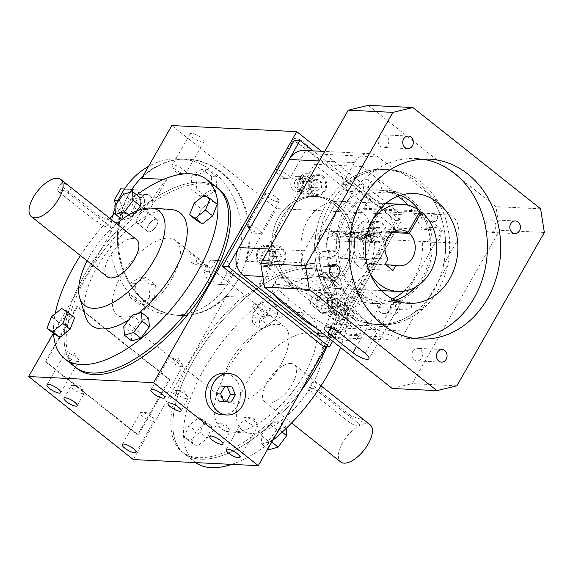 <?xml version="1.0" encoding="UTF-8"?>
<svg xmlns="http://www.w3.org/2000/svg" width="573" height="573" viewBox="0 0 573 573"><rect width="100%" height="100%" fill="white"/><g stroke="black" fill="none" stroke-linecap="round" stroke-linejoin="round"><path stroke-width="0.43" stroke-dasharray="2.87 2.15" d="M280.591 365.051A47.301 21.881 128.4 0 1 225.676 400.871A47.301 21.881 128.4 0 1 233.462 356.291A47.301 21.881 128.4 0 1 277.576 324.354A47.301 21.881 128.4 0 1 284.466 326.746A47.301 21.881 128.4 0 1 280.591 365.051M171.914 278.85A47.301 21.881 128.4 0 1 116.992 314.663A47.301 21.881 128.4 0 1 129.24 264.01A47.301 21.881 128.4 0 1 175.782 240.545A47.301 21.881 128.4 0 1 171.914 278.85M253.903 302.53L257.965 306.913L265.385 317.313L260.113 317.055L269.382 314.806L253.903 302.53L252.636 306.841L260.113 317.055M265.385 317.313L269.74 316.253L269.382 314.806M269.74 316.253L257.965 306.913M254.448 302.938L175.782 240.545M205.8 264.354L207.892 267.197L196.109 257.857L190.659 252.342M332.669 341.236L401.336 220.849L313.109 150.871M289.737 158.485L238.354 248.575M301.72 190.637A7.585 6.382 -87.2 0 1 299.285 181.985A7.585 6.382 -87.2 0 1 305.696 176.735A7.585 6.382 -87.2 0 1 311.698 184.621A7.585 6.382 -87.2 0 1 304.958 191.883A7.585 6.382 -87.2 0 1 301.72 190.637M347.567 269.776A47.301 39.802 -87.2 0 1 312.407 290.962A47.301 39.802 -87.2 0 1 274.954 241.777A47.301 39.802 -87.2 0 1 317.012 196.467A47.301 39.802 -87.2 0 1 350.461 222.174A47.301 39.802 -87.2 0 1 347.567 269.776M181.347 366.555A7.936 2.213 29.7 0 1 173.06 363.067A7.936 2.213 29.7 0 1 168.942 358.247A7.936 2.213 29.7 0 1 170.324 357.803A7.936 2.213 29.7 0 1 170.331 357.803A7.936 2.213 29.7 0 1 176.935 360.252A7.936 2.213 29.7 0 1 182.4 364.693A7.936 2.213 29.7 0 1 182.73 366.111A7.936 2.213 29.7 0 1 181.347 366.555M277.411 170.052A7.936 2.213 -150.3 0 0 276.036 170.496A7.936 2.213 -150.3 0 0 276.358 171.914A7.936 2.213 -150.3 0 0 281.83 176.348A7.936 2.213 -150.3 0 0 288.434 178.797A7.936 2.213 -150.3 0 0 288.441 178.797A7.936 2.213 -150.3 0 0 289.823 178.361A7.936 2.213 -150.3 0 0 285.705 173.54A7.936 2.213 -150.3 0 0 277.411 170.052M256.589 426.233A7.936 2.213 29.7 0 1 248.302 422.745A7.936 2.213 29.7 0 1 244.184 417.925A7.936 2.213 29.7 0 1 245.566 417.481A7.936 2.213 29.7 0 1 245.573 417.488A7.936 2.213 29.7 0 1 252.177 419.93A7.936 2.213 29.7 0 1 257.642 424.371A7.936 2.213 29.7 0 1 257.972 425.789A7.936 2.213 29.7 0 1 256.589 426.233M352.653 229.73A7.936 2.213 -150.3 0 0 351.27 230.174A7.936 2.213 -150.3 0 0 351.6 231.592A7.936 2.213 -150.3 0 0 357.072 236.026A7.936 2.213 -150.3 0 0 363.676 238.475A7.936 2.213 -150.3 0 0 363.683 238.475A7.936 2.213 -150.3 0 0 365.065 238.039A7.936 2.213 -150.3 0 0 360.947 233.218A7.936 2.213 -150.3 0 0 352.653 229.73M77.434 361.484A7.936 2.213 29.7 0 1 69.147 357.996A7.936 2.213 29.7 0 1 65.028 353.176A7.936 2.213 29.7 0 1 66.411 352.739A7.936 2.213 29.7 0 1 66.418 352.739A7.936 2.213 29.7 0 1 73.022 355.188A7.936 2.213 29.7 0 1 78.487 359.622A7.936 2.213 29.7 0 1 78.816 361.04A7.936 2.213 29.7 0 1 77.434 361.484M173.497 164.981A7.936 2.213 -150.3 0 0 172.115 165.425A7.936 2.213 -150.3 0 0 172.444 166.843A7.936 2.213 -150.3 0 0 177.917 171.284A7.936 2.213 -150.3 0 0 184.52 173.734A7.936 2.213 -150.3 0 0 184.527 173.734A7.936 2.213 -150.3 0 0 185.91 173.29A7.936 2.213 -150.3 0 0 181.791 168.469A7.936 2.213 -150.3 0 0 173.497 164.981M152.676 421.162A7.936 2.213 29.7 0 1 144.389 417.674A7.936 2.213 29.7 0 1 140.27 412.854A7.936 2.213 29.7 0 1 141.653 412.417A7.936 2.213 29.7 0 1 141.66 412.417A7.936 2.213 29.7 0 1 148.264 414.866A7.936 2.213 29.7 0 1 153.729 419.3A7.936 2.213 29.7 0 1 154.058 420.718A7.936 2.213 29.7 0 1 152.676 421.162M248.739 224.666A7.936 2.213 -150.3 0 0 247.357 225.103A7.936 2.213 -150.3 0 0 247.686 226.521A7.936 2.213 -150.3 0 0 253.159 230.962A7.936 2.213 -150.3 0 0 259.762 233.412A7.936 2.213 -150.3 0 0 259.77 233.412A7.936 2.213 -150.3 0 0 261.152 232.967A7.936 2.213 -150.3 0 0 257.033 228.154A7.936 2.213 -150.3 0 0 248.739 224.666M300.789 391.137A114.342 52.895 128.4 0 1 184.019 453.393A114.342 52.895 128.4 0 1 185.272 376.504A114.342 52.895 128.4 0 1 261.03 286.063A114.342 52.895 128.4 0 1 326.123 274.223A114.342 52.895 128.4 0 1 326.775 346.823A114.342 52.895 -51.6 0 0 326.123 274.223A114.342 52.895 -51.6 0 0 309.47 268.429A114.342 52.895 -51.6 0 0 202.828 345.634A114.342 52.895 -51.6 0 0 184.019 453.393A114.342 52.895 -51.6 0 0 300.789 391.137M329.969 300.761A7.585 3.51 -51.6 0 0 322.9 305.882A7.585 3.51 -51.6 0 0 321.654 313.03A7.585 3.51 -51.6 0 0 329.11 309.27A7.585 3.51 -51.6 0 0 331.072 301.147A7.585 3.51 -51.6 0 0 329.969 300.761M75.335 367.193A114.342 52.895 128.4 0 1 76.589 290.303A114.342 52.895 128.4 0 1 152.346 199.862A114.342 52.895 128.4 0 1 217.439 188.023A114.342 52.895 128.4 0 0 200.794 182.228A114.342 52.895 128.4 0 0 94.151 259.433A114.342 52.895 128.4 0 0 75.335 367.193M138.301 223.513A7.585 3.51 128.4 0 1 137.198 223.126A7.585 3.51 128.4 0 1 139.16 215.011A7.585 3.51 128.4 0 1 146.616 211.251A7.585 3.51 128.4 0 1 145.37 218.392A7.585 3.51 128.4 0 1 138.301 223.513M77.341 368.783A114.342 52.895 128.4 0 1 137.721 214.18L121.705 213.4A78.236 65.838 92.8 0 0 180.251 315.479A78.236 65.838 92.8 0 0 226.378 296.42L133.323 459.567M121.705 213.4L53.332 333.278M169.966 379.562L138.358 434.979L46.062 361.778L77.67 306.354L169.966 379.562L169.121 379.519L76.825 306.319L45.217 361.735L137.513 434.943L169.121 379.519M226.378 296.42L242.386 297.201A114.342 52.895 -51.6 0 0 182.006 451.803A114.342 52.895 -51.6 0 0 294.508 395.091A114.342 52.895 -51.6 0 0 324.117 272.633A114.342 52.895 -51.6 0 0 259.025 284.473L271.552 262.506L246.419 261.281A78.236 65.838 92.8 0 0 187.872 159.201A78.236 65.838 92.8 0 0 141.753 178.26M246.419 261.281L276.487 208.572L171.814 125.551M295.453 138.43A7.936 2.213 -150.3 0 0 294.071 138.874A7.936 2.213 -150.3 0 0 299.865 144.733A7.936 2.213 -150.3 0 0 307.859 146.738A7.936 2.213 -150.3 0 0 303.74 141.918A7.936 2.213 -150.3 0 0 295.453 138.43M370.695 198.108A7.936 2.213 -150.3 0 0 369.313 198.552A7.936 2.213 -150.3 0 0 375.107 204.411A7.936 2.213 -150.3 0 0 383.101 206.416A7.936 2.213 -150.3 0 0 378.982 201.596A7.936 2.213 -150.3 0 0 370.695 198.108M191.54 133.366A7.936 2.213 -150.3 0 0 190.157 133.803A7.936 2.213 -150.3 0 0 195.952 139.662A7.936 2.213 -150.3 0 0 203.945 141.667A7.936 2.213 -150.3 0 0 199.827 136.854A7.936 2.213 -150.3 0 0 191.54 133.366M266.774 193.044A7.936 2.213 -150.3 0 0 265.399 193.481A7.936 2.213 -150.3 0 0 271.194 199.34A7.936 2.213 -150.3 0 0 279.187 201.345A7.936 2.213 -150.3 0 0 275.069 196.532A7.936 2.213 -150.3 0 0 266.774 193.044M326.08 346.787L401.444 214.667L321.525 151.279M401.444 214.667L276.487 208.572M166.886 179.485A78.236 65.838 -87.2 0 0 152.475 199.956L154.359 201.452L166.886 179.485L163.656 179.328M154.359 201.452A114.342 52.895 128.4 0 1 219.452 189.613M222.109 414.766A20.757 17.462 92.8 0 0 237.537 405.469A20.757 17.462 92.8 0 0 238.812 384.583A20.757 17.462 92.8 0 0 224.129 373.302M323.716 346.672L395.642 220.569L294.321 140.206M259.025 284.473L260.908 285.963A78.236 65.838 -87.2 0 0 271.552 262.506M152.475 199.956L137.721 214.18M237.559 280.398A78.236 65.838 -87.2 0 1 179.406 315.444A78.236 65.838 -87.2 0 1 123.682 271.946A78.236 65.838 -87.2 0 1 129.949 192.378A78.236 65.838 92.8 0 0 118.475 252.965A78.236 65.838 92.8 0 0 179.406 315.444A78.236 65.838 92.8 0 0 248.976 240.51A78.236 65.838 92.8 0 0 187.034 159.158A78.236 65.838 -87.2 0 1 242.35 201.667A78.236 65.838 -87.2 0 1 237.559 280.398M142.863 176.305A78.236 65.838 -87.2 0 1 187.034 159.158A78.236 65.838 92.8 0 0 142.863 176.305M242.386 297.201L260.908 285.963M133.015 197.484A7.585 6.382 92.8 0 0 132.549 205.113A7.585 6.382 92.8 0 0 137.914 209.231A7.585 6.382 92.8 0 0 144.654 201.968A7.585 6.382 92.8 0 0 138.652 194.082A7.585 6.382 92.8 0 0 133.015 197.484M395.642 220.569L401.336 220.849M138.358 434.979L137.513 434.943M77.67 306.354L76.825 306.319M46.062 361.778L45.217 361.735M148.83 231.864A7.585 3.51 -51.6 0 0 155.906 226.75A7.585 3.51 -51.6 0 0 157.152 219.602A7.585 3.51 -51.6 0 0 149.689 223.363A7.585 3.51 -51.6 0 0 147.727 231.485A7.585 3.51 -51.6 0 0 148.83 231.864M319.44 292.409A7.585 3.51 128.4 0 1 320.543 292.796A7.585 3.51 128.4 0 1 318.581 300.911A7.585 3.51 128.4 0 1 311.118 304.671A7.585 3.51 128.4 0 1 312.371 297.53A7.585 3.51 128.4 0 1 319.44 292.409M141.202 197.878A7.585 6.382 -87.2 0 1 146.831 194.483A7.585 6.382 -87.2 0 1 152.841 202.369A7.585 6.382 -87.2 0 1 146.094 209.632A7.585 6.382 -87.2 0 1 140.736 205.514A7.585 6.382 -87.2 0 1 141.202 197.878M293.534 190.236A7.585 6.382 92.8 0 0 296.771 191.482A7.585 6.382 92.8 0 0 303.518 184.22A7.585 6.382 92.8 0 0 297.509 176.341A7.585 6.382 92.8 0 0 291.105 181.584A7.585 6.382 92.8 0 0 293.534 190.236M82.935 393.687A7.521 2.099 29.7 0 1 75.077 390.385A7.521 2.099 29.7 0 1 71.174 385.815A7.521 2.099 29.7 0 1 72.485 385.4A7.521 2.099 29.7 0 1 72.492 385.4A7.521 2.099 29.7 0 1 78.745 387.72A7.521 2.099 29.7 0 1 83.93 391.925A7.521 2.099 29.7 0 1 84.238 393.271A7.521 2.099 29.7 0 1 82.935 393.687M186.848 398.758A7.521 2.099 29.7 0 1 178.991 395.449A7.521 2.099 29.7 0 1 175.087 390.886A7.521 2.099 29.7 0 1 176.398 390.471A7.521 2.099 29.7 0 1 176.405 390.471A7.521 2.099 29.7 0 1 182.658 392.791A7.521 2.099 29.7 0 1 187.844 396.996A7.521 2.099 29.7 0 1 188.152 398.342A7.521 2.099 29.7 0 1 186.848 398.758M228.648 431.913A7.521 2.099 29.7 0 1 220.791 428.604A7.521 2.099 29.7 0 1 216.888 424.041A7.521 2.099 29.7 0 1 218.198 423.626A7.521 2.099 29.7 0 1 218.206 423.626A7.521 2.099 29.7 0 1 224.458 425.947A7.521 2.099 29.7 0 1 229.644 430.151A7.521 2.099 29.7 0 1 229.959 431.498A7.521 2.099 29.7 0 1 228.648 431.913M224.738 386.546L219.939 386.202L224.795 386.446M219.939 386.202L215.77 393.508L220.634 393.744M215.77 393.508L218.958 401.336L223.814 401.573M218.958 401.336L231.163 402.096M344.316 269.618A47.301 39.802 -87.2 0 1 309.155 290.805A47.301 39.802 -87.2 0 1 271.702 241.62A47.301 39.802 -87.2 0 1 313.768 196.31A47.301 39.802 -87.2 0 1 347.217 222.016A47.301 39.802 -87.2 0 1 344.316 269.618M257.907 307.099L252.636 306.841M207.892 267.197L202.491 267.075L191.654 262.756L189.921 251.783M207.763 267.326L196.926 263.014L191.654 262.756M196.926 263.014L196.109 257.857M205.399 264.06L202.491 267.075M364.485 234.765A13.272 11.166 -87.2 0 1 368.747 249.914A13.272 11.166 -87.2 0 1 357.523 259.089A13.272 11.166 -87.2 0 1 347.016 245.287A13.272 11.166 -87.2 0 1 358.82 232.574A13.272 11.166 -87.2 0 1 364.485 234.765M334.467 231.599L355.124 232.609L361.37 234.608L362.609 237.372L361.685 237.816L341.028 236.807L333.744 231.685L334.467 231.599L332.118 235.725L352.775 236.735A4.72 1.318 29.7 0 1 357.71 238.805A4.72 1.318 29.7 0 1 360.159 241.677A4.72 1.318 29.7 0 1 359.335 241.935L338.679 240.925A4.72 1.318 29.7 0 1 333.744 238.855A4.72 1.318 29.7 0 1 331.294 235.983A4.72 1.318 29.7 0 1 332.118 235.725M334.926 233.318A13.272 11.166 -87.2 0 1 338.922 239.084A13.272 11.166 -87.2 0 1 338.356 250.68A13.272 11.166 -87.2 0 1 327.964 257.649A13.272 11.166 -87.2 0 1 317.449 243.847A13.272 11.166 -87.2 0 1 329.253 231.134A13.272 11.166 -87.2 0 1 334.926 233.318M384.705 238.046A10.665 8.975 -87.2 0 1 376.776 242.823A10.665 8.975 -87.2 0 1 368.339 231.736A10.665 8.975 -87.2 0 1 377.815 221.522A10.665 8.975 -87.2 0 1 385.357 227.316A10.665 8.975 -87.2 0 1 384.705 238.046M394.761 227.947L314.455 164.25L259.44 260.694L339.746 324.39L394.761 227.947L442.42 230.267L427.873 218.736L425.094 218.6C422.108 217.124 420.317 215.706 419.73 214.338A3.918 3.295 -87.2 0 1 422.294 213.092A3.918 3.295 -87.2 0 1 425.094 218.6M322.792 176.018A10.665 8.975 -87.2 0 1 326.209 188.188A10.665 8.975 -87.2 0 1 317.198 195.565A10.665 8.975 -87.2 0 1 308.754 184.477A10.665 8.975 -87.2 0 1 318.237 174.264A10.665 8.975 -87.2 0 1 322.792 176.018M269.496 250.594A10.665 8.975 -87.2 0 1 277.425 245.817A10.665 8.975 -87.2 0 1 285.863 256.905A10.665 8.975 -87.2 0 1 276.387 267.118A10.665 8.975 -87.2 0 1 268.844 261.324A10.665 8.975 -87.2 0 1 269.496 250.594M331.416 312.614A10.665 8.975 -87.2 0 1 327.992 300.445A10.665 8.975 -87.2 0 1 337.003 293.075A10.665 8.975 -87.2 0 1 345.447 304.163A10.665 8.975 -87.2 0 1 335.964 314.369A10.665 8.975 -87.2 0 1 331.416 312.614M337.44 252.521A14.884 12.527 92.8 0 0 338.034 251.368A14.884 12.527 92.8 0 0 338.672 238.368A14.884 12.527 92.8 0 0 334.181 231.9A14.884 12.527 92.8 0 0 316.762 236.119A14.884 12.527 92.8 0 0 320.021 256.733A14.884 12.527 92.8 0 0 337.44 252.521M336.129 309.184L340.283 306.734L340.641 301.276L336.838 298.261L332.684 300.71L332.333 306.168L336.129 309.184L324.626 308.625L328.78 306.175L340.283 306.734M331.975 311.626A9.476 7.972 -87.2 0 1 328.938 300.811A9.476 7.972 -87.2 0 1 336.945 294.257A9.476 7.972 -87.2 0 1 344.452 304.113A9.476 7.972 -87.2 0 1 336.022 313.187A9.476 7.972 -87.2 0 1 331.975 311.626M272.311 256.138L274.302 261.03L278.893 261.36L281.501 256.797L279.509 251.905L274.918 251.576L272.311 256.138L260.808 255.579L262.792 260.471L274.302 261.03M270.32 251.246A9.476 7.972 -87.2 0 1 277.368 246.999A9.476 7.972 -87.2 0 1 284.867 256.854A9.476 7.972 -87.2 0 1 276.444 265.929A9.476 7.972 -87.2 0 1 269.74 260.779A9.476 7.972 -87.2 0 1 270.32 251.246M318.072 179.456L313.918 181.899L313.56 187.364L317.363 190.372L321.517 187.93L321.868 182.472L318.072 179.456L306.562 178.891L302.408 181.34L313.918 181.899M322.227 177.007A9.476 7.972 -87.2 0 1 325.263 187.829A9.476 7.972 -87.2 0 1 317.256 194.383A9.476 7.972 -87.2 0 1 309.749 184.527A9.476 7.972 -87.2 0 1 318.18 175.445A9.476 7.972 -87.2 0 1 322.227 177.007M403.908 291.141A56.863 47.853 92.8 0 0 422.573 242.78L432.063 243.246A56.863 47.853 92.8 0 1 399.245 300.782L399.911 304.994A7.585 6.382 -87.2 0 1 393.271 314.083A7.585 6.382 -87.2 0 1 387.362 308.03L386.696 303.819L377.206 303.353L377.872 307.565A7.585 6.382 92.8 0 0 383.774 313.617A7.585 6.382 92.8 0 0 390.421 304.528L399.911 304.994M392.713 298.97A56.863 47.853 92.8 0 1 389.755 300.316L399.245 300.782M320.472 311.067A9.476 7.972 -87.2 0 1 317.428 300.252A9.476 7.972 -87.2 0 1 325.443 293.698A9.476 7.972 -87.2 0 1 332.942 303.547A9.476 7.972 -87.2 0 1 324.519 312.629A9.476 7.972 -87.2 0 1 320.472 311.067M319.906 312.056A10.665 8.975 -87.2 0 1 316.482 299.887A10.665 8.975 -87.2 0 1 325.5 292.509A10.665 8.975 -87.2 0 1 333.937 303.597A10.665 8.975 -87.2 0 1 324.461 313.811A10.665 8.975 -87.2 0 1 319.906 312.056M328.78 306.175L329.131 300.718L340.641 301.276M329.131 300.718L325.335 297.702L336.838 298.261M325.335 297.702L321.181 300.145L332.684 300.71M321.181 300.145L320.823 305.61L332.333 306.168M320.823 305.61L324.626 308.625M389.755 300.316L390.421 304.528M377.206 303.353A56.863 47.853 92.8 0 1 371.984 303.439A56.863 47.853 92.8 0 1 329.296 265.356L338.786 265.822A56.863 47.853 92.8 0 0 381.482 303.905A56.863 47.853 92.8 0 0 386.696 303.819M258.817 250.68A9.476 7.972 -87.2 0 1 265.858 246.44A9.476 7.972 -87.2 0 1 273.364 256.296A9.476 7.972 -87.2 0 1 264.934 265.371A9.476 7.972 -87.2 0 1 258.237 260.221A9.476 7.972 -87.2 0 1 258.817 250.68M257.993 250.029A10.665 8.975 -87.2 0 1 265.915 245.258A10.665 8.975 -87.2 0 1 274.36 256.339A10.665 8.975 -87.2 0 1 264.876 266.552A10.665 8.975 -87.2 0 1 257.341 260.758A10.665 8.975 -87.2 0 1 257.993 250.029M262.792 260.471L278.893 261.36M267.39 260.794L269.99 256.231L281.501 256.797M269.99 256.231L267.999 251.339L279.509 251.905M267.999 251.339L274.918 251.576M263.408 251.01L260.808 255.579M329.296 265.356L325.736 266.216L335.234 266.681A7.585 6.382 -87.2 0 1 333.687 266.825A7.585 6.382 -87.2 0 1 327.684 259.863A7.585 6.382 -87.2 0 1 332.884 251.826L336.444 250.967L326.947 250.501L323.387 251.368A7.585 6.382 92.8 0 0 318.194 259.397A7.585 6.382 92.8 0 0 324.196 266.366A7.585 6.382 92.8 0 0 325.736 266.216M338.786 265.822L335.234 266.681M326.947 250.501A56.863 47.853 92.8 0 1 359.765 192.965L369.263 193.43A56.863 47.853 92.8 0 0 336.444 250.967M310.716 176.448A9.476 7.972 -87.2 0 1 313.76 187.264A9.476 7.972 -87.2 0 1 305.746 193.817A9.476 7.972 -87.2 0 1 298.247 183.962A9.476 7.972 -87.2 0 1 306.67 174.887A9.476 7.972 -87.2 0 1 310.716 176.448M311.282 175.46A10.665 8.975 -87.2 0 1 314.706 187.629A10.665 8.975 -87.2 0 1 305.688 195.006A10.665 8.975 -87.2 0 1 297.251 183.919A10.665 8.975 -87.2 0 1 306.727 173.705A10.665 8.975 -87.2 0 1 311.282 175.46M302.408 181.34L302.057 186.798L313.56 187.364M302.057 186.798L305.853 189.813L317.363 190.372M305.853 189.813L310.007 187.371L321.517 187.93M310.007 187.371L310.365 181.906L321.868 182.472M310.365 181.906L306.562 178.891M359.765 192.965L359.099 188.761L368.597 189.219A7.585 6.382 -87.2 0 1 375.236 180.13A7.585 6.382 -87.2 0 1 381.145 186.182L381.811 190.394L372.314 189.935L371.648 185.724A7.585 6.382 92.8 0 0 365.746 179.664A7.585 6.382 92.8 0 0 359.099 188.761M369.263 193.43L368.597 189.219M360.059 191.998A3.918 3.295 -87.2 0 1 358.383 191.353A3.918 3.295 -87.2 0 1 357.129 186.877A3.918 3.295 -87.2 0 1 360.438 184.169A3.918 3.295 -87.2 0 1 363.54 188.245A3.918 3.295 -87.2 0 1 360.059 191.998L350.561 191.532A3.918 3.295 92.8 0 1 348.893 190.888A3.918 3.295 92.8 0 1 348.47 190.487L307.099 263.021L321.646 274.553L318.867 274.417C319.455 275.785 321.245 277.203 324.232 278.679A3.918 3.295 -87.2 0 1 321.668 279.925A3.918 3.295 -87.2 0 1 319.992 279.28A3.918 3.295 -87.2 0 1 318.867 274.417M350.561 191.532A3.918 3.295 92.8 0 0 353.956 188.51A3.918 3.295 92.8 0 0 352.144 184.04L349.365 183.904C346.937 185.989 345.712 188.137 345.691 190.351A3.918 3.295 -87.2 0 1 344.953 185.974A3.918 3.295 -87.2 0 1 348.169 183.568A3.918 3.295 -87.2 0 1 349.365 183.904M434.184 221.522A3.918 3.295 -87.2 0 1 432.515 220.877A3.918 3.295 -87.2 0 1 431.254 216.401A3.918 3.295 -87.2 0 1 434.57 213.693A3.918 3.295 -87.2 0 1 437.672 217.769A3.918 3.295 -87.2 0 1 434.184 221.522L424.693 221.056A3.918 3.295 92.8 0 1 423.017 220.412A3.918 3.295 92.8 0 1 422.502 214.474L362.107 166.571L352.144 184.04M424.693 221.056A3.918 3.295 92.8 0 0 427.873 218.736M408.449 302.215A3.918 3.295 -87.2 0 1 411.55 306.29A3.918 3.295 -87.2 0 1 408.069 310.043A3.918 3.295 -87.2 0 1 406.393 309.399A3.918 3.295 -87.2 0 1 405.132 304.929A3.918 3.295 -87.2 0 1 408.449 302.215L398.951 301.756A3.918 3.295 92.8 0 1 401.05 302.802L442.42 230.267M398.951 301.756A3.918 3.295 92.8 0 0 395.642 304.464A3.918 3.295 92.8 0 0 396.896 308.933A3.918 3.295 92.8 0 0 397.368 309.248L394.589 309.112C394.618 306.899 395.843 304.743 398.271 302.666A3.918 3.295 -87.2 0 1 399.009 307.042A3.918 3.295 -87.2 0 1 395.793 309.449A3.918 3.295 -87.2 0 1 394.589 309.112M334.324 272.698A3.918 3.295 -87.2 0 1 337.425 276.766A3.918 3.295 -87.2 0 1 333.937 280.519A3.918 3.295 -87.2 0 1 332.268 279.875A3.918 3.295 -87.2 0 1 331.008 275.405A3.918 3.295 -87.2 0 1 334.324 272.698L324.827 272.232A3.918 3.295 92.8 0 1 327.706 274.653A3.918 3.295 92.8 0 1 327.011 278.815L387.405 326.717L397.368 309.248M324.827 272.232A3.918 3.295 92.8 0 0 321.646 274.553M408.105 205.191A56.863 47.853 92.8 0 1 420.224 227.932L423.784 227.073A7.585 6.382 92.8 0 1 425.324 226.922A7.585 6.382 92.8 0 1 431.326 233.891A7.585 6.382 92.8 0 1 426.126 241.921L422.573 242.78M397.719 196.31A56.863 47.853 92.8 0 0 377.528 189.849A56.863 47.853 92.8 0 0 372.314 189.935M420.224 227.932L429.721 228.398A56.863 47.853 92.8 0 0 387.026 190.315A56.863 47.853 92.8 0 0 381.811 190.394M422.294 309.484A77.663 65.358 -87.2 0 1 380.472 324.683A77.663 65.358 -87.2 0 1 367.995 322.62L331.065 293.333A77.663 65.358 92.8 0 1 320.916 229.078L346.214 184.728A77.663 65.358 92.8 0 1 388.036 169.536A77.663 65.358 92.8 0 1 400.506 171.592L437.435 200.879A77.663 65.358 92.8 0 1 447.592 265.134L422.294 309.484L418.154 309.284A77.663 65.358 -87.2 0 1 376.325 324.476A77.663 65.358 -87.2 0 1 363.855 322.42L382.062 336.86A20.177 16.982 92.8 0 0 390.679 340.183A20.177 16.982 92.8 0 0 405.677 331.144L418.154 309.284M429.721 228.398L433.274 227.531A7.585 6.382 -87.2 0 1 434.821 227.388A7.585 6.382 -87.2 0 1 440.823 234.35A7.585 6.382 -87.2 0 1 435.623 242.386L432.063 243.246M342.074 184.527A77.663 65.358 -87.2 0 1 383.896 169.329A77.663 65.358 -87.2 0 1 396.366 171.391L378.159 156.945A20.177 16.982 92.8 0 0 369.542 153.621A20.177 16.982 92.8 0 0 354.544 162.66L342.074 184.527L346.214 184.728M325.278 336.996A20.177 16.982 92.8 0 0 340.276 327.957L390.514 239.879A20.177 16.982 92.8 0 0 386.102 211.931L312.758 153.757A20.177 16.982 92.8 0 0 304.141 150.434M326.925 293.132A77.663 65.358 -87.2 0 1 316.776 228.878L304.306 250.738A20.177 16.982 92.8 0 0 308.718 278.693L326.925 293.132L331.065 293.333M433.295 200.679A77.663 65.358 -87.2 0 1 443.445 264.934L455.922 243.067A20.177 16.982 92.8 0 0 451.503 215.119L433.295 200.679L437.435 200.879M422.502 214.474L419.73 214.338M362.107 166.571L314.455 164.25M348.47 190.487L345.691 190.351M307.099 263.021L259.44 260.694M327.011 278.815L324.232 278.679M387.405 326.717L339.746 324.39M401.05 302.802L398.271 302.666M316.776 228.878L320.916 229.078M304.865 311.676L289.064 299.149A39.802 11.102 29.7 0 1 275.971 280.476A39.802 11.102 29.7 0 1 332.025 301.24L347.825 313.775A39.802 11.102 29.7 0 1 360.918 332.447A39.802 11.102 29.7 0 1 304.865 311.676L301.262 318.001M363.855 322.42L367.995 322.62M443.445 264.934L447.592 265.134M396.366 171.391L400.506 171.592M281.852 217.654A47.301 39.802 92.8 0 0 278.958 265.256A47.301 39.802 92.8 0 0 312.407 290.962A47.301 39.802 92.8 0 0 354.465 245.652A47.301 39.802 92.8 0 0 317.012 196.467A47.301 39.802 92.8 0 0 281.852 217.654M301.377 181.175A5.687 4.785 92.8 0 0 301.026 186.898A5.687 4.785 92.8 0 0 305.051 189.992A5.687 4.785 92.8 0 0 310.108 184.542A5.687 4.785 92.8 0 0 305.602 178.633A5.687 4.785 92.8 0 0 301.377 181.175M372.371 236.835A9.476 7.972 -87.2 0 1 365.33 241.075A9.476 7.972 -87.2 0 1 357.824 231.22A9.476 7.972 -87.2 0 1 366.254 222.145A9.476 7.972 -87.2 0 1 372.951 227.295A9.476 7.972 -87.2 0 1 372.371 236.835M383.881 237.394A9.476 7.972 -87.2 0 1 376.833 241.641A9.476 7.972 -87.2 0 1 369.334 231.786A9.476 7.972 -87.2 0 1 377.757 222.704A9.476 7.972 -87.2 0 1 384.462 227.853A9.476 7.972 -87.2 0 1 383.881 237.394M373.195 237.487A10.665 8.975 -87.2 0 1 365.273 242.257A10.665 8.975 -87.2 0 1 356.829 231.177A10.665 8.975 -87.2 0 1 366.312 220.963A10.665 8.975 -87.2 0 1 373.847 226.758A10.665 8.975 -87.2 0 1 373.195 237.487M381.89 232.502L379.899 227.61L375.308 227.28L372.708 231.843L374.692 236.735L379.29 237.064L381.89 232.502L370.387 231.936L368.396 227.044L379.899 227.61M368.396 227.044L375.308 227.28M363.805 226.715L361.198 231.284L372.708 231.843M361.198 231.284L363.189 236.176L374.692 236.735M363.189 236.176L379.29 237.064M367.78 236.506L370.387 231.936M295.238 180.882A5.687 4.785 92.8 0 0 294.887 186.597A5.687 4.785 92.8 0 0 298.913 189.692A5.687 4.785 92.8 0 0 303.969 184.241A5.687 4.785 92.8 0 0 299.464 178.332A5.687 4.785 92.8 0 0 295.238 180.882M275.391 295.804A39.802 11.102 29.7 0 1 272.361 286.801A39.802 11.102 29.7 0 1 328.415 307.565L344.215 320.099A39.802 11.102 29.7 0 1 357.316 338.772A39.802 11.102 29.7 0 1 315.838 327.885M278.607 217.496A47.301 39.802 92.8 0 0 275.706 265.098A47.301 39.802 92.8 0 0 309.155 290.805A47.301 39.802 92.8 0 0 351.22 245.495A47.301 39.802 92.8 0 0 313.768 196.31A47.301 39.802 92.8 0 0 278.607 217.496M392.347 232.574L378.123 231.879A18.007 15.156 -87.2 0 1 383.122 252.342A18.007 15.156 -87.2 0 1 368.031 264.346A18.007 15.156 -87.2 0 1 364.729 263.745L385.787 264.769M381.346 290.611L335.592 288.384A43.598 36.686 -87.2 0 0 372.314 258.681A43.598 36.686 -87.2 0 0 359.113 209.002L344.674 234.321A13.265 11.166 -87.2 0 1 348.148 249.362A13.265 11.166 -87.2 0 1 337.067 258.086A13.265 11.166 -87.2 0 1 326.567 244.291A13.265 11.166 -87.2 0 1 338.364 231.585A13.265 11.166 -87.2 0 1 343.356 233.275L357.796 207.956L420.181 211M335.592 288.384A43.598 36.686 -87.2 0 1 301.076 243.052A43.598 36.686 -87.2 0 1 339.839 201.295A43.598 36.686 -87.2 0 1 357.796 207.956M359.113 209.002L419.637 211.953M370.129 273.622A43.598 36.686 -87.2 0 1 372.779 219.337M393.758 231.664L376.805 230.84A18.007 15.156 -87.2 0 0 369.786 228.376A18.007 15.156 -87.2 0 0 355.532 238.16A18.007 15.156 -87.2 0 0 356.829 257.478L388.028 258.996M378.123 231.879L375.867 235.84A13.265 11.166 -87.2 0 1 379.347 250.881A13.265 11.166 -87.2 0 1 368.267 259.612A13.265 11.166 -87.2 0 1 357.76 245.817A13.265 11.166 -87.2 0 1 369.556 233.104A13.265 11.166 -87.2 0 1 374.549 234.794L376.805 230.84M364.729 263.745L361.771 268.938L353.87 262.67L356.829 257.478M343.356 233.275L374.549 234.794M344.674 234.321L375.867 235.84M361.771 268.938L392.963 270.463M353.87 262.67L385.063 264.196M400.491 195.336A54.965 46.255 92.8 0 0 386.933 192.206A54.965 46.255 92.8 0 0 338.056 244.85A54.965 46.255 92.8 0 0 381.575 302.007A54.965 46.255 92.8 0 0 395.377 300.216M415.275 287.252A54.965 46.255 92.8 0 0 422.437 277.389A54.965 46.255 92.8 0 0 420.346 211.989M419.945 211.423A54.965 46.255 92.8 0 0 419.035 210.169M401.25 302.043L394.152 302.58A54.965 46.255 -87.2 0 1 366.283 287.753L357.817 280.039L351.564 279.538L354.007 287.152A54.965 46.255 92.8 0 0 381.876 301.985L399.08 301.584M347.252 311.97A77.763 65.437 92.8 0 0 380.465 324.776A77.763 65.437 92.8 0 0 449.612 250.294A77.763 65.437 92.8 0 0 388.043 169.436A77.763 65.437 92.8 0 0 322.298 223.219A77.763 65.437 92.8 0 0 347.252 311.97M392.211 388.465L412.18 383.638L499.656 230.274L495.924 206.645L368.217 105.353M343.213 311.776A77.763 65.437 92.8 0 0 376.425 324.583A77.763 65.437 92.8 0 0 445.572 250.1A77.763 65.437 92.8 0 0 384.003 169.236A77.763 65.437 92.8 0 0 318.259 223.019A77.763 65.437 92.8 0 0 343.213 311.776M456.874 385.815L412.18 383.638M544.35 232.452L499.656 230.274M540.618 208.823L495.924 206.645M413.892 338.342A90.033 75.765 -87.2 0 1 407.224 338.371A90.033 75.765 -87.2 0 1 335.936 244.75A90.033 75.765 -87.2 0 1 415.998 158.513A90.033 75.765 -87.2 0 1 422.63 159.187M305.789 266.252A6.303 5.3 -87.2 0 1 310.473 263.43A6.303 5.3 -87.2 0 1 314.928 266.853A6.303 5.3 -87.2 0 1 314.541 273.192A6.303 5.3 -87.2 0 1 309.857 276.014A6.303 5.3 -87.2 0 1 305.402 272.59A6.303 5.3 -87.2 0 1 305.789 266.252M412.846 351.163A6.303 5.3 -87.2 0 1 417.531 348.341A6.303 5.3 -87.2 0 1 421.986 351.765A6.303 5.3 -87.2 0 1 421.599 358.104A6.303 5.3 -87.2 0 1 416.915 360.926A6.303 5.3 -87.2 0 1 412.467 357.502A6.303 5.3 -87.2 0 1 412.846 351.163M486.183 222.596A6.303 5.3 -87.2 0 1 490.868 219.774A6.303 5.3 -87.2 0 1 495.323 223.198A6.303 5.3 -87.2 0 1 494.936 229.537A6.303 5.3 -87.2 0 1 490.252 232.359A6.303 5.3 -87.2 0 1 485.797 228.935A6.303 5.3 -87.2 0 1 486.183 222.596M379.125 137.678A6.303 5.3 -87.2 0 1 383.81 134.863A6.303 5.3 -87.2 0 1 388.258 138.279A6.303 5.3 -87.2 0 1 387.878 144.625A6.303 5.3 -87.2 0 1 383.194 147.44A6.303 5.3 -87.2 0 1 378.739 144.024A6.303 5.3 -87.2 0 1 379.125 137.678M109.221 217.869L111.348 219.996L110.181 220.175L100.261 216.838L63.173 187.428L61.146 183.102L62.593 182.429L70.458 187.127M107.144 276.73A23.701 10.966 128.4 0 1 111.047 254.398A23.701 10.966 128.4 0 1 133.151 238.397A23.701 10.966 128.4 0 1 136.603 239.593M136.768 210.878L131.89 217.375L122.722 220.082L122.085 211.43L130.608 200.063L139.776 197.356M128.782 214.911L131.89 217.375M121.949 219.466L122.722 220.082M114.844 205.686L122.085 211.43M123.367 194.319L130.608 200.063M51.52 316.676L58.761 322.42L68.975 314.298L74.64 317.729M61.734 308.553L68.975 314.298M54.213 333.98L58.761 322.42M131.661 340.935L131.024 332.276L139.547 320.916L148.715 318.208M123.782 326.531L131.024 332.276M132.306 315.171L139.547 320.916M85.406 316.411A71.668 33.155 128.4 0 1 109.472 248.883A71.668 33.155 128.4 0 1 169.823 209.36A71.668 33.155 128.4 0 1 170.288 209.389M138.029 313.481A71.668 33.155 128.4 0 1 128.681 320.006M87.132 260.858A60.093 27.798 128.4 0 1 116.591 223.721M196.797 220.562L201.352 209.002L211.566 200.872L217.231 204.31M53.561 333.465A114.342 52.895 128.4 0 1 55.173 313.775M80.449 255.558A114.342 52.895 128.4 0 1 109.909 218.413M115.381 212.941A114.342 52.895 128.4 0 1 136.689 194.906M137.814 216.988A7.585 3.51 -51.6 0 0 137.198 223.126A7.585 3.51 -51.6 0 0 144.654 219.366A7.585 3.51 -51.6 0 0 146.616 211.251A7.585 3.51 -51.6 0 0 137.814 216.988M194.111 203.257L201.352 209.002M204.325 195.128L211.566 200.872M148.35 225.347A7.585 3.51 -51.6 0 0 147.727 231.485A7.585 3.51 -51.6 0 0 155.19 227.725A7.585 3.51 -51.6 0 0 157.152 219.602A7.585 3.51 -51.6 0 0 148.35 225.347M60.058 192.893A7.556 2.106 29.7 0 1 57.572 189.348A7.556 2.106 29.7 0 1 68.216 193.287L105.303 222.704A7.556 2.106 29.7 0 1 107.788 226.249A7.556 2.106 29.7 0 1 97.145 222.31L60.058 192.893L63.173 187.428M370.122 424.808A23.701 10.966 -51.6 0 0 366.67 423.612A23.701 10.966 -51.6 0 0 344.566 439.613A23.701 10.966 -51.6 0 0 340.663 461.945M360.46 417.144L362.587 419.264L361.42 419.443L351.5 416.113L314.412 386.696L312.385 382.37L313.832 381.704L321.697 386.403M290.862 363.483A23.701 10.966 -51.6 0 0 268.751 379.484A23.701 10.966 -51.6 0 0 264.855 401.816A23.701 10.966 -51.6 0 0 288.176 390.063A23.701 10.966 -51.6 0 0 294.314 364.679A23.701 10.966 -51.6 0 0 290.862 363.483M341.58 303.984L331.366 312.106L326.818 323.666L332.483 327.097L342.697 318.975L347.245 307.415L341.58 303.984L348.821 309.728L338.607 317.85L331.366 312.106M338.607 317.85L334.059 329.411L326.818 323.666M334.059 329.411L339.725 332.841L332.483 327.097M339.725 332.841L349.938 324.712L342.697 318.975M349.938 324.712L354.486 313.159L347.245 307.415M354.486 313.159L348.821 309.728M279.395 429.965L278.75 421.313L269.582 424.02L261.059 435.387L261.703 444.046L270.871 441.332L279.395 429.965L282.174 432.164M286.099 428.454L285.991 427.057L278.75 421.313M285.991 427.057L276.823 429.764L269.582 424.02M276.823 429.764L268.3 441.131L261.059 435.387M268.3 441.131L268.945 449.784M267.835 448.903L261.703 444.046M271.752 442.034L270.871 441.332M189.892 440.558L200.106 432.429L204.661 420.869L198.996 417.438L188.782 425.567L184.234 437.127L189.892 440.558L197.133 446.303L207.347 438.173L200.106 432.429M207.347 438.173L211.903 426.613L204.661 420.869M211.903 426.613L206.237 423.182L198.996 417.438M206.237 423.182L196.023 431.311L188.782 425.567M196.023 431.311L191.468 442.872L184.234 437.127M191.468 442.872L197.133 446.303M299.837 312.486A71.668 33.155 -51.6 0 0 227.273 370.022A71.668 33.155 -51.6 0 0 231.17 432.028A71.668 33.155 -51.6 0 0 291.714 392.87A71.668 33.155 -51.6 0 0 316.052 325.006A71.668 33.155 -51.6 0 0 299.837 312.486M308.174 333.128A60.093 27.798 -51.6 0 0 247.328 381.367A60.093 27.798 -51.6 0 0 250.602 433.353A60.093 27.798 -51.6 0 0 301.362 400.527A60.093 27.798 -51.6 0 0 321.768 343.621A60.093 27.798 -51.6 0 0 308.174 333.128M260.6 303.203L252.077 314.57L252.722 323.229L261.89 320.515L270.413 309.148L269.768 300.496L260.6 303.203L267.842 308.947L259.318 320.314L252.077 314.57M340.563 347.496A114.342 52.895 -51.6 0 0 336.795 282.682A114.342 52.895 -51.6 0 0 320.142 276.888A114.342 52.895 -51.6 0 0 213.5 354.093A114.342 52.895 -51.6 0 0 194.684 461.852A114.342 52.895 -51.6 0 0 195.687 462.612M231.728 464.366A114.342 52.895 -51.6 0 0 272.684 440.401M330.456 307.286A7.585 3.51 128.4 0 1 321.654 313.03A7.585 3.51 128.4 0 1 323.616 304.908A7.585 3.51 128.4 0 1 331.072 301.147A7.585 3.51 128.4 0 1 330.456 307.286M259.318 320.314L259.963 328.974L252.722 323.229M259.963 328.974L269.131 326.259L261.89 320.515M269.131 326.259L277.654 314.892L270.413 309.148M277.654 314.892L277.01 306.24L269.768 300.496M277.01 306.24L267.842 308.947M319.92 298.934A7.585 3.51 128.4 0 1 311.118 304.671A7.585 3.51 128.4 0 1 313.087 296.556A7.585 3.51 128.4 0 1 320.543 292.796A7.585 3.51 128.4 0 1 319.92 298.934M356.542 421.979A7.556 2.106 29.7 0 1 359.027 425.524A7.556 2.106 29.7 0 1 348.384 421.578L311.297 392.161A7.556 2.106 29.7 0 1 308.811 388.616A7.556 2.106 29.7 0 1 319.455 392.562L356.542 421.979L359.658 416.514M205.736 196.596L216.1 190.494L216.988 176.878L207.505 169.357L197.141 175.46L196.26 189.076L205.736 196.596L200.464 196.338L210.828 190.236L216.1 190.494M124.413 212.683L119.449 200.478L125.938 189.097L137.398 189.914L142.362 202.119L135.865 213.5L119.141 212.425L115.853 204.339M112.824 215.448A78.236 65.838 92.8 0 0 111.098 252.607A78.236 65.838 92.8 0 0 172.029 315.078A78.236 65.838 92.8 0 0 241.598 240.144A78.236 65.838 92.8 0 0 179.65 158.8A78.236 65.838 92.8 0 0 148.572 166.306M117.164 202.591A78.236 65.838 92.8 0 0 115.023 208.128M145.943 277.282L135.579 283.384L134.698 297L144.174 304.521L154.538 298.426L155.426 284.802L145.943 277.282L140.672 277.024L130.307 283.126L135.579 283.384M227.273 261.195L232.237 273.4L225.741 284.788L214.281 283.964L209.317 271.76L215.813 260.378L227.273 261.195L221.995 260.937L226.958 273.142L232.237 273.4M137.119 194.29A7.521 6.332 -87.2 0 1 138.652 194.147A7.521 6.332 -87.2 0 1 144.604 201.968A7.521 6.332 -87.2 0 1 137.914 209.174A7.521 6.332 -87.2 0 1 131.962 202.262A7.521 6.332 -87.2 0 1 137.119 194.29M118.124 200.414L119.449 200.478M124.477 189.026L125.938 189.097M120.667 188.839L137.398 189.914M132.127 189.656L137.09 201.861L142.362 202.119M137.09 201.861L130.594 213.249L135.865 213.5M130.594 213.249L119.141 212.425M130.307 283.126L129.426 296.75L134.698 297M129.426 296.75L138.902 304.263L144.174 304.521M138.902 304.263L149.267 298.168L154.538 298.426M149.267 298.168L150.155 284.545L155.426 284.802M150.155 284.545L140.672 277.024M226.958 273.142L220.469 284.53L225.741 284.788M220.469 284.53L214.281 283.964M209.009 283.707L204.045 271.502L209.317 271.76M204.045 271.502L210.542 260.121L215.813 260.378M210.542 260.121L221.995 260.937M210.828 190.236L211.709 176.62L216.988 176.878M211.709 176.62L202.233 169.099L207.505 169.357M202.233 169.099L191.869 175.202L197.141 175.46M191.869 175.202L190.981 188.818L196.26 189.076M190.981 188.818L200.464 196.338M145.234 194.684A7.521 6.332 -87.2 0 1 146.767 194.541A7.521 6.332 -87.2 0 1 152.726 202.362A7.521 6.332 -87.2 0 1 146.036 209.568A7.521 6.332 -87.2 0 1 140.084 202.656A7.521 6.332 -87.2 0 1 145.234 194.684M377.872 307.565L387.362 308.03M323.387 251.368L332.884 251.826M371.648 185.724L381.145 186.182M378.159 156.945L312.758 153.757M354.544 162.66L319.297 160.941M304.306 250.738L269.059 249.019M308.718 278.693L262.814 276.451M382.062 336.86L323.552 334.009M405.677 331.144L340.276 327.957M455.922 243.067L390.514 239.879M451.503 215.119L386.102 211.931M423.784 227.073L433.274 227.531M426.126 241.921L435.623 242.386M341.028 236.807L338.679 240.925M361.685 237.816L359.335 241.935M355.124 232.609L352.775 236.735M285.461 305.473L289.064 299.149M328.415 307.565L332.025 301.24M344.215 320.099L347.825 313.775M394.152 302.58L365.202 353.34M381.876 301.985L356.513 346.45M354.007 287.152L330.671 328.071M366.283 287.753L340.183 333.5M71.331 187.822L68.216 193.287M108.419 217.239L105.303 222.704M100.261 216.838L97.145 222.31M351.5 416.113L348.384 421.578M314.412 386.696L311.297 392.161M322.57 387.097L319.455 392.562M284.466 326.746L269.589 314.949M225.676 400.871L116.992 314.663M164.695 397.734L182.73 366.111M150.907 389.869L168.942 358.247M294.071 138.874L276.036 170.496M307.859 146.738L289.823 178.361M239.937 457.412L257.972 425.789M226.149 449.547L244.184 417.925M369.313 198.552L351.27 230.174M383.101 206.416L365.065 238.039M60.781 392.663L78.816 361.04M46.993 384.798L65.028 353.176M190.157 133.803L172.115 165.425M203.945 141.667L185.91 173.29M136.023 452.341L154.058 420.718M122.235 444.476L140.27 412.854M265.399 193.481L247.357 225.103M279.187 201.345L261.152 232.967M187.872 159.201L179.65 158.8M180.251 315.479L172.029 315.078M182.006 451.803L194.684 461.852M324.117 272.633L336.795 282.682M137.198 223.126L147.727 231.485L137.198 223.126M146.616 211.251L157.152 219.602L146.616 211.251M331.072 301.147L320.543 292.796L331.072 301.147M321.654 313.03L311.118 304.671L321.654 313.03M137.914 209.231L146.094 209.632M138.652 194.082L146.831 194.483M305.696 176.735L297.509 176.341M304.958 191.883L296.771 191.482M77.14 405.72L84.238 393.271M64.069 398.264L71.174 385.815M83.93 391.925L79.855 385.772L72.492 385.4M181.054 410.791L188.152 398.342M167.982 403.335L175.087 390.886M187.844 396.996L183.768 390.843L176.405 390.471M222.854 443.946L229.959 431.498M209.79 436.49L216.888 424.041M229.644 430.151L225.569 423.999L218.206 423.626M247.686 226.521L251.984 233.018L259.762 233.412M153.729 419.3L149.431 412.811L141.66 412.417M172.444 166.843L176.742 173.34L184.52 173.734M78.487 359.622L74.189 353.133L66.418 352.739M351.6 231.592L355.897 238.082L363.676 238.475M257.642 424.371L253.345 417.882L245.573 417.488M276.358 171.914L280.655 178.404L288.434 178.797M182.4 364.693L178.103 358.204L170.331 357.803M309.155 290.805L312.407 290.962L309.155 290.805M313.768 196.31L317.012 196.467L313.768 196.31M358.82 232.574L329.253 231.134M357.523 259.089L327.964 257.649M324.519 312.629L336.022 313.187M325.443 293.698L336.945 294.257M324.461 313.811L335.964 314.369M325.5 292.509L337.003 293.075M383.774 313.617L393.271 314.083M371.984 303.439L381.482 303.905M264.934 265.371L276.444 265.929M265.858 246.44L277.368 246.999M264.876 266.552L276.387 267.118M265.915 245.258L277.425 245.817M324.196 266.366L333.687 266.825M305.746 193.817L317.256 194.383M306.67 174.887L318.18 175.445M305.688 195.006L317.198 195.565M306.727 173.705L318.237 174.264M365.746 179.664L375.236 180.13M377.528 189.849L387.026 190.315M369.542 153.621L324.719 151.437M390.679 340.183L327.448 337.103M383.896 169.329L388.036 169.536M376.325 324.476L380.472 324.683M434.57 213.693L422.294 213.092M408.069 310.043L395.793 309.449M333.937 280.519L321.668 279.925M360.438 184.169L348.169 183.568M425.324 226.922L434.821 227.388M365.33 241.075L376.833 241.641M366.254 222.145L377.757 222.704M365.273 242.257L376.776 242.823M366.312 220.963L377.815 221.522M338.922 239.084L338.672 238.368M338.356 250.68L338.034 251.368M333.744 231.685L331.294 235.983M362.609 237.372L360.159 241.677M298.913 189.692L305.051 189.992M299.464 178.332L305.602 178.633M272.361 286.801L275.971 280.476M357.316 338.772L360.918 332.447M399.231 265.865L368.031 264.346M385.593 203.522L339.839 201.295M400.985 229.895L369.786 228.376M369.556 233.104L338.364 231.585M368.267 259.612L337.067 258.086M414.293 193.538L386.933 192.206M408.936 303.346L395.864 302.709M383.752 302.114L381.575 302.007M388.043 169.436L384.003 169.236M380.465 324.776L376.425 324.583M407.224 338.371L420.525 339.015M415.998 158.513L429.299 159.165M401.222 302.078L368.94 358.677M351.564 279.538L324.168 327.563M335.019 264.626L310.473 263.43M334.403 277.21L309.857 276.014M442.077 349.537L417.531 348.341M441.468 362.122L416.915 360.926M515.413 220.97L490.868 219.774M514.798 233.555L490.252 232.359M408.356 136.059L383.81 134.863M407.74 148.643L383.194 147.44M61.139 183.095L57.572 189.348M111.355 219.996L107.788 226.249M321.009 385.858L294.314 364.679M291.557 422.996L264.855 401.816M321.768 343.621L316.052 325.006M250.602 433.353L231.17 432.028M362.594 419.271L359.027 425.524M312.378 382.37L308.811 388.616M146.767 194.541L138.652 194.147M146.036 209.568L137.914 209.174"/><path stroke-width="0.86" d="M238.354 248.575L228.083 266.581L329.411 346.944L332.669 341.236M313.109 150.871L300.008 140.478L289.737 158.485M316.769 366.82A114.342 52.895 128.4 0 1 300.789 391.137A114.342 52.895 -51.6 0 0 326.775 346.823A114.342 52.895 128.4 0 1 316.769 366.82M208.085 280.612A114.342 52.895 128.4 0 1 75.335 367.193L77.341 368.783A114.342 52.895 128.4 0 0 189.835 312.07A114.342 52.895 128.4 0 0 219.452 189.613L217.439 188.023A114.342 52.895 128.4 0 1 208.085 280.612M53.332 333.278L28.65 376.547L133.323 459.567L258.28 465.663L326.08 346.787M321.525 151.279L296.771 131.647L171.814 125.551L141.753 178.26L163.656 179.328M296.771 131.647L153.607 382.642L28.65 376.547M163.312 398.171A7.936 2.213 29.7 0 1 155.025 394.682A7.936 2.213 29.7 0 1 150.907 389.869A7.936 2.213 29.7 0 1 158.893 391.875A7.936 2.213 29.7 0 1 164.695 397.734A7.936 2.213 29.7 0 1 163.312 398.171M238.554 457.848A7.936 2.213 29.7 0 1 230.26 454.36A7.936 2.213 29.7 0 1 226.149 449.547A7.936 2.213 29.7 0 1 234.135 451.553A7.936 2.213 29.7 0 1 239.937 457.412A7.936 2.213 29.7 0 1 238.554 457.848M59.399 393.107A7.936 2.213 29.7 0 1 51.104 389.619A7.936 2.213 29.7 0 1 46.993 384.798A7.936 2.213 29.7 0 1 54.979 386.804A7.936 2.213 29.7 0 1 60.781 392.663A7.936 2.213 29.7 0 1 59.399 393.107M134.641 452.785A7.936 2.213 29.7 0 1 126.347 449.296A7.936 2.213 29.7 0 1 122.235 444.476A7.936 2.213 29.7 0 1 130.221 446.489A7.936 2.213 29.7 0 1 136.023 452.341A7.936 2.213 29.7 0 1 134.641 452.785M221.543 444.362A7.521 2.099 29.7 0 1 213.686 441.052A7.521 2.099 29.7 0 1 209.79 436.49A7.521 2.099 29.7 0 1 217.36 438.395A7.521 2.099 29.7 0 1 222.854 443.946A7.521 2.099 29.7 0 1 221.543 444.362M179.743 411.206A7.521 2.099 29.7 0 1 171.886 407.904A7.521 2.099 29.7 0 1 167.982 403.335A7.521 2.099 29.7 0 1 175.56 405.24A7.521 2.099 29.7 0 1 181.054 410.791A7.521 2.099 29.7 0 1 179.743 411.206M75.829 406.135A7.521 2.099 29.7 0 1 67.972 402.833A7.521 2.099 29.7 0 1 64.069 398.264A7.521 2.099 29.7 0 1 71.646 400.169A7.521 2.099 29.7 0 1 77.14 405.72A7.521 2.099 29.7 0 1 75.829 406.135M153.607 382.642L258.28 465.663M228.992 373.539L224.129 373.302A20.757 17.462 92.8 0 0 205.678 393.185A20.757 17.462 92.8 0 0 222.109 414.766L226.965 415.002A20.757 17.462 -87.2 0 1 210.535 393.422A20.757 17.462 -87.2 0 1 228.992 373.539A20.757 17.462 -87.2 0 1 243.668 384.82A20.757 17.462 -87.2 0 1 242.393 405.705A20.757 17.462 -87.2 0 1 226.965 415.002M300.008 140.478L294.321 140.206L222.396 266.302L323.716 346.672L329.411 346.944M129.949 192.378A78.236 65.838 -87.2 0 1 140.908 178.217A78.236 65.838 -87.2 0 1 142.863 176.305A78.236 65.838 92.8 0 0 129.949 192.378M222.396 266.302L228.083 266.581M224.795 386.446L220.634 393.744L223.814 401.573L231.163 402.096L235.331 394.797L232.144 386.968L224.795 386.446M226.364 401.759L230.468 394.561L227.288 386.732L224.738 386.546M227.288 386.732L232.144 386.968M230.468 394.561L235.331 394.797M392.713 298.97A56.863 47.853 92.8 0 0 403.908 291.141M408.105 205.191A56.863 47.853 92.8 0 0 397.719 196.31M324.719 151.437L304.141 150.434A20.177 16.982 92.8 0 0 289.143 159.473L238.905 247.55A20.177 16.982 92.8 0 0 243.317 275.498L316.661 333.672A20.177 16.982 92.8 0 0 325.278 336.996L327.448 337.103M315.838 327.885A39.802 11.102 29.7 0 1 301.262 318.001L285.461 305.473A39.802 11.102 29.7 0 1 275.391 295.804M419.637 211.953L421.499 212.046L409.315 233.404L392.347 232.574M409.315 233.404A18.007 15.156 -87.2 0 1 414.315 253.86A18.007 15.156 -87.2 0 1 399.231 265.865A18.007 15.156 -87.2 0 1 395.929 265.263L392.963 270.463L385.063 264.196L388.028 258.996A18.007 15.156 -87.2 0 1 386.725 239.679A18.007 15.156 -87.2 0 1 400.985 229.895A18.007 15.156 -87.2 0 1 408.005 232.359L420.181 211A43.598 36.686 -87.2 0 0 402.232 204.339L385.593 203.522M385.787 264.769L395.929 265.263M421.499 212.046A43.598 36.686 -87.2 0 1 434.706 261.725A43.598 36.686 -87.2 0 1 397.984 291.421A43.598 36.686 -87.2 0 1 370.129 273.622M372.779 219.337A43.598 36.686 -87.2 0 1 402.232 204.339M408.005 232.359L393.758 231.664M309.198 289.358L264.504 287.173L392.211 388.465L436.905 390.65L456.874 385.815L544.35 232.452L540.618 208.823L412.911 107.531L392.942 112.365L305.466 265.729L309.198 289.358L436.905 390.65M365.202 353.34A11.374 3.173 29.7 0 1 368.94 358.677A11.374 3.173 29.7 0 1 352.925 352.739L327.914 332.899A11.374 3.173 29.7 0 1 324.168 327.563A11.374 3.173 29.7 0 1 340.183 333.5L365.202 353.34M419.035 210.169A54.965 46.255 92.8 0 0 410.404 201.259A54.965 46.255 92.8 0 0 400.491 195.336M395.377 300.216A54.965 46.255 92.8 0 0 415.275 287.252M449.791 278.722A54.965 46.255 -87.2 0 1 408.936 303.346A54.965 46.255 -87.2 0 1 365.409 246.189A54.965 46.255 -87.2 0 1 414.293 193.538A54.965 46.255 -87.2 0 1 453.157 223.406A54.965 46.255 -87.2 0 1 449.791 278.722M420.346 211.989A54.965 46.255 92.8 0 0 419.945 211.423M399.08 301.584L401.222 302.078M403.671 138.881A6.303 5.3 -87.2 0 1 408.356 136.059A6.303 5.3 -87.2 0 1 413.341 142.605A6.303 5.3 -87.2 0 1 407.74 148.643A6.303 5.3 -87.2 0 1 403.285 145.22A6.303 5.3 -87.2 0 1 403.671 138.881M510.729 223.792A6.303 5.3 -87.2 0 1 515.413 220.97A6.303 5.3 -87.2 0 1 520.399 227.524A6.303 5.3 -87.2 0 1 514.798 233.555A6.303 5.3 -87.2 0 1 510.342 230.131A6.303 5.3 -87.2 0 1 510.729 223.792M437.4 352.359A6.303 5.3 -87.2 0 1 442.077 349.537A6.303 5.3 -87.2 0 1 447.069 356.091A6.303 5.3 -87.2 0 1 441.468 362.122A6.303 5.3 -87.2 0 1 437.013 358.698A6.303 5.3 -87.2 0 1 437.4 352.359M330.334 267.448A6.303 5.3 -87.2 0 1 335.019 264.626A6.303 5.3 -87.2 0 1 340.004 271.172A6.303 5.3 -87.2 0 1 334.403 277.21A6.303 5.3 -87.2 0 1 329.948 273.787A6.303 5.3 -87.2 0 1 330.334 267.448M467.747 173.991A90.033 75.765 -87.2 0 1 496.641 276.752A90.033 75.765 -87.2 0 1 420.525 339.015A90.033 75.765 -87.2 0 1 349.236 245.402A90.033 75.765 -87.2 0 1 429.299 159.165A90.033 75.765 -87.2 0 1 467.747 173.991M412.911 107.531L368.217 105.353L348.248 110.188L260.772 263.551L264.504 287.173M392.942 112.365L348.248 110.188M305.466 265.729L260.772 263.551M422.63 159.187A90.033 75.765 -87.2 0 1 454.446 173.34A90.033 75.765 -87.2 0 1 484.35 272.311A90.033 75.765 -87.2 0 1 413.892 338.342M57.343 178.267A23.701 10.966 128.4 0 1 60.795 179.464A23.701 10.966 128.4 0 1 54.657 204.848A23.701 10.966 128.4 0 1 31.336 216.601A23.701 10.966 128.4 0 1 35.24 194.268A23.701 10.966 128.4 0 1 57.343 178.267M60.795 179.464L136.603 239.593A23.701 10.966 128.4 0 1 130.465 264.977A23.701 10.966 128.4 0 1 107.144 276.73L31.336 216.601M132.535 191.611L133.172 200.271L124.649 211.63L115.481 214.345L114.844 205.686L123.367 194.319L132.535 191.611L139.776 197.356L140.414 206.015L136.768 210.878M133.172 200.271L140.414 206.015M124.649 211.63L128.782 214.911M115.481 214.345L121.949 219.466M51.52 316.676L61.734 308.553L67.399 311.984L74.64 317.729L70.085 329.289L59.871 337.418L54.213 333.98L46.972 328.236L51.52 316.676M67.399 311.984L62.844 323.544L70.085 329.289M62.844 323.544L52.63 331.674L59.871 337.418M52.63 331.674L46.972 328.236M142.118 321.116L133.588 332.483L124.42 335.191L131.661 340.935L140.829 338.228L149.36 326.861L148.715 318.208L141.474 312.464L142.118 321.116L149.36 326.861M124.42 335.191L123.782 326.531L132.306 315.171L141.474 312.464M133.588 332.483L140.829 338.228M116.591 223.721A60.093 27.798 128.4 0 1 150.463 208.042A60.093 27.798 128.4 0 1 150.857 208.063L170.288 209.389A71.668 33.155 128.4 0 1 184.241 248.854A71.668 33.155 128.4 0 1 138.029 313.481M128.681 320.006A71.668 33.155 128.4 0 1 85.406 316.411L79.69 297.788A60.093 27.798 128.4 0 1 87.132 260.858M150.857 208.063A60.093 27.798 128.4 0 1 143.658 275.441A60.093 27.798 128.4 0 1 79.69 297.788M217.231 204.31L212.676 215.871L202.462 223.993L196.797 220.562L189.563 214.818L194.111 203.257L204.325 195.128L209.99 198.566L217.231 204.31M136.689 194.906A114.342 52.895 128.4 0 1 190.121 173.769A114.342 52.895 128.4 0 1 206.774 179.557A114.342 52.895 128.4 0 1 177.164 302.014A114.342 52.895 128.4 0 1 64.663 358.727A114.342 52.895 128.4 0 1 53.561 333.465M55.173 313.775A114.342 52.895 128.4 0 1 80.449 255.558M109.909 218.413A114.342 52.895 128.4 0 1 115.381 212.941M206.774 179.557L217.439 188.023A114.342 52.895 128.4 0 1 187.829 310.48A114.342 52.895 128.4 0 1 75.335 367.193L64.663 358.727M209.99 198.566L205.435 210.126L212.676 215.871M205.435 210.126L195.221 218.249L202.462 223.993M195.221 218.249L189.563 214.818M291.557 422.996L340.663 461.945A23.701 10.966 -51.6 0 0 363.984 450.192A23.701 10.966 -51.6 0 0 370.122 424.808L321.009 385.858M267.835 448.903L268.945 449.784L278.113 447.076L286.636 435.709L282.174 432.164M286.636 435.709L286.099 428.454M278.113 447.076L271.752 442.034M195.687 462.612A114.342 52.895 -51.6 0 0 231.728 464.366M272.684 440.401A114.342 52.895 -51.6 0 0 340.563 347.496M148.572 166.306A78.236 65.838 92.8 0 0 117.164 202.591M115.023 208.128A78.236 65.838 92.8 0 0 112.824 215.448M115.853 204.339L114.177 200.221L118.124 200.414M114.177 200.221L120.667 188.839L124.477 189.026M319.297 160.941L289.143 159.473M269.059 249.019L238.905 247.55M262.814 276.451L243.317 275.498M323.552 334.009L316.661 333.672M356.513 346.45L352.925 352.739M330.671 328.071L327.914 332.899M397.984 291.421L381.346 290.611"/></g></svg>
